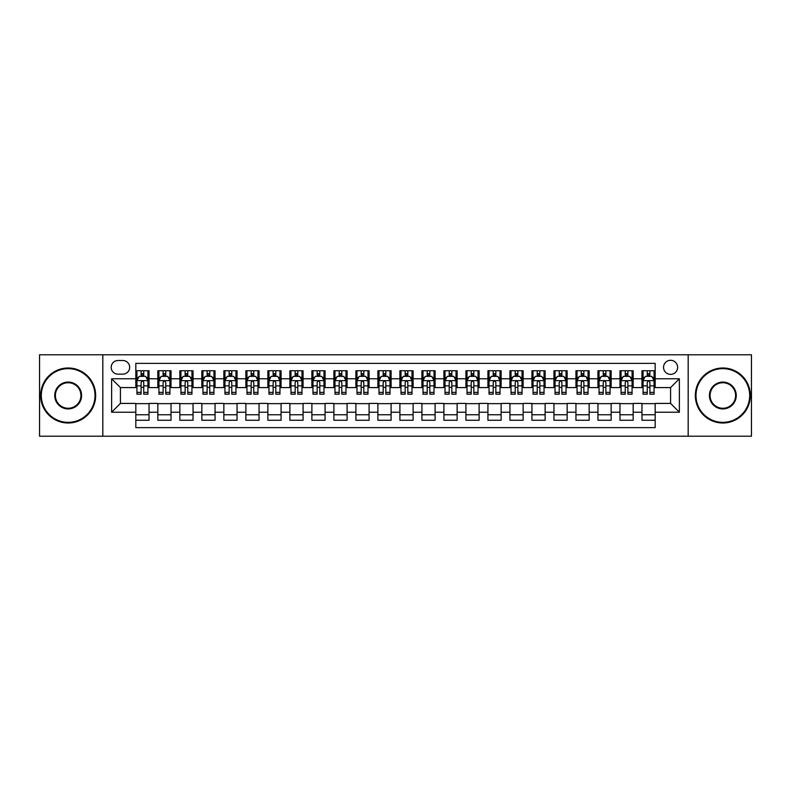 <?xml version="1.0" encoding="UTF-8"?>
<svg xmlns="http://www.w3.org/2000/svg" width="791" height="791" viewBox="0 0 791 791"><rect width="100%" height="100%" fill="white"/><g stroke="black" fill="none" stroke-linecap="round" stroke-linejoin="round"><path stroke-width="1.19" d="M670.58 360.291A7.04 7.04 0 0 0 663.54 367.331A7.04 7.04 0 0 0 670.58 374.37A7.04 7.04 0 0 0 677.62 367.331A7.04 7.04 0 0 0 670.58 360.291M688.18 436.207L751.45 436.207L751.45 354.793L688.18 354.793L688.18 436.207L102.82 436.207L102.82 354.793L39.55 354.793L39.55 436.207L102.82 436.207M655.175 370.742L641.966 370.742L641.966 378.78L633.166 378.78L633.166 387.58L641.966 387.58L641.966 378.78M633.166 378.78L633.166 370.742L619.966 370.742L619.966 378.78L611.156 378.78L611.156 387.58L619.966 387.58L619.966 378.78M611.156 378.78L611.156 370.742L597.956 370.742L597.956 378.78L589.157 378.78L589.157 387.58L597.956 387.58L597.956 378.78M589.157 378.78L589.157 370.742L575.947 370.742L575.947 378.78L567.147 378.78L567.147 387.58L575.947 387.58L575.947 378.78M567.147 378.78L567.147 370.742L553.947 370.742L553.947 378.78L545.137 378.78L545.137 387.58L553.947 387.58L553.947 378.78M545.137 378.78L545.137 370.742L531.938 370.742L531.938 378.78L523.138 378.78L523.138 387.58L531.938 387.58L531.938 378.78M523.138 378.78L523.138 370.742L509.928 370.742L509.928 378.78L501.128 378.78L501.128 387.58L509.928 387.58L509.928 378.78M501.128 378.78L501.128 370.742L487.928 370.742L487.928 378.78L479.119 378.78L479.119 387.58L487.928 387.58L487.928 378.78M479.119 378.78L479.119 370.742L465.919 370.742L465.919 378.78L457.119 378.78L457.119 387.58L465.919 387.58L465.919 378.78M457.119 378.78L457.119 370.742L443.909 370.742L443.909 378.78L435.109 378.78L435.109 387.58L443.909 387.58L443.909 378.78M435.109 378.78L435.109 370.742L421.91 370.742L421.91 378.78L413.11 378.78L413.11 387.58L421.91 387.58L421.91 378.78M413.11 378.78L413.11 370.742L399.9 370.742L399.9 378.78L391.1 378.78L391.1 387.58L399.9 387.58L399.9 378.78M391.1 378.78L391.1 370.742L377.89 370.742L377.89 378.78L369.09 378.78L369.09 387.58L377.89 387.58L377.89 378.78M369.09 378.78L369.09 370.742L355.891 370.742L355.891 378.78L347.091 378.78L347.091 387.58L355.891 387.58L355.891 378.78M347.091 378.78L347.091 370.742L333.881 370.742L333.881 378.78L325.081 378.78L325.081 387.58L333.881 387.58L333.881 378.78M325.081 378.78L325.081 370.742L311.881 370.742L311.881 378.78L303.072 378.78L303.072 387.58L311.881 387.58L311.881 378.78M303.072 378.78L303.072 370.742L289.872 370.742L289.872 378.78L281.072 378.78L281.072 387.58L289.872 387.58L289.872 378.78M281.072 378.78L281.072 370.742L267.862 370.742L267.862 378.78L259.062 378.78L259.062 387.58L267.862 387.58L267.862 378.78M259.062 378.78L259.062 370.742L245.863 370.742L245.863 378.78L237.053 378.78L237.053 387.58L245.863 387.58L245.863 378.78M237.053 378.78L237.053 370.742L223.853 370.742L223.853 378.78L215.053 378.78L215.053 387.58L223.853 387.58L223.853 378.78M215.053 378.78L215.053 370.742L201.843 370.742L201.843 378.78L193.044 378.78L193.044 387.58L201.843 387.58L201.843 378.78M193.044 378.78L193.044 370.742L179.844 370.742L179.844 378.78L171.034 378.78L171.034 387.58L179.844 387.58L179.844 378.78M171.034 378.78L171.034 370.742L157.834 370.742L157.834 387.58L149.034 387.58L149.034 370.742L135.825 370.742M135.825 420.258L149.034 420.258L149.034 403.42L157.834 403.42L157.834 420.258L171.034 420.258L171.034 403.42L179.844 403.42L179.844 412.22L171.034 412.22M179.844 412.22L179.844 420.258L193.044 420.258L193.044 403.42L201.843 403.42L201.843 412.22L193.044 412.22M201.843 412.22L201.843 420.258L215.053 420.258L215.053 403.42L223.853 403.42L223.853 412.22L215.053 412.22M223.853 412.22L223.853 420.258L237.053 420.258L237.053 403.42L245.863 403.42L245.863 412.22L237.053 412.22M245.863 412.22L245.863 420.258L259.062 420.258L259.062 403.42L267.862 403.42L267.862 412.22L259.062 412.22M267.862 412.22L267.862 420.258L281.072 420.258L281.072 403.42L289.872 403.42L289.872 412.22L281.072 412.22M289.872 412.22L289.872 420.258L303.072 420.258L303.072 403.42L311.881 403.42L311.881 412.22L303.072 412.22M311.881 412.22L311.881 420.258L325.081 420.258L325.081 403.42L333.881 403.42L333.881 412.22L325.081 412.22M333.881 412.22L333.881 420.258L347.091 420.258L347.091 403.42L355.891 403.42L355.891 412.22L347.091 412.22M355.891 412.22L355.891 420.258L369.09 420.258L369.09 403.42L377.89 403.42L377.89 412.22L369.09 412.22M377.89 412.22L377.89 420.258L391.1 420.258L391.1 403.42L399.9 403.42L399.9 412.22L391.1 412.22M399.9 412.22L399.9 420.258L413.11 420.258L413.11 403.42L421.91 403.42L421.91 412.22L413.11 412.22M421.91 412.22L421.91 420.258L435.109 420.258L435.109 403.42L443.909 403.42L443.909 412.22L435.109 412.22M443.909 412.22L443.909 420.258L457.119 420.258L457.119 403.42L465.919 403.42L465.919 412.22L457.119 412.22M465.919 412.22L465.919 420.258L479.119 420.258L479.119 403.42L487.928 403.42L487.928 412.22L479.119 412.22M487.928 412.22L487.928 420.258L501.128 420.258L501.128 403.42L509.928 403.42L509.928 412.22L501.128 412.22M509.928 412.22L509.928 420.258L523.138 420.258L523.138 403.42L531.938 403.42L531.938 412.22L523.138 412.22M531.938 412.22L531.938 420.258L545.137 420.258L545.137 403.42L553.947 403.42L553.947 412.22L545.137 412.22M553.947 412.22L553.947 420.258L567.147 420.258L567.147 403.42L575.947 403.42L575.947 412.22L567.147 412.22M575.947 412.22L575.947 420.258L589.157 420.258L589.157 403.42L597.956 403.42L597.956 412.22L589.157 412.22M597.956 412.22L597.956 420.258L611.156 420.258L611.156 403.42L619.966 403.42L619.966 412.22L611.156 412.22M619.966 412.22L619.966 420.258L633.166 420.258L633.166 403.42L641.966 403.42L641.966 412.22L633.166 412.22M117.997 374.153L122.842 374.153A6.822 6.822 0 0 0 129.665 367.331A6.822 6.822 0 0 0 122.842 360.508L117.997 360.508A6.822 6.822 0 0 0 111.185 367.331A6.822 6.822 0 0 0 117.997 374.153M688.18 354.793L102.82 354.793M655.175 378.78L655.175 363.376L135.825 363.376L135.825 387.58L120.42 387.58L120.42 403.42L135.825 403.42L135.825 427.624L655.175 427.624L655.175 403.42L670.58 403.42L670.58 387.58L655.175 387.58L655.175 378.78L679.38 378.78L679.38 412.22L655.175 412.22M135.825 412.22L111.62 412.22L111.62 378.78L135.825 378.78M641.966 412.22L641.966 420.258L655.175 420.258M135.825 376.249L136.932 376.249M141.105 376.249L143.744 376.249M147.927 376.249L149.034 376.249M135.825 387.363L136.932 387.363M141.105 387.363L143.744 387.363M147.927 387.363L149.034 387.363M135.825 403.637L149.034 403.637M135.825 414.751L149.034 414.751M157.834 387.363L158.932 387.363M163.114 387.363L165.754 387.363M169.936 387.363L171.034 387.363M157.834 376.249L158.932 376.249M163.114 376.249L165.754 376.249M169.936 376.249L171.034 376.249M157.834 403.637L171.034 403.637M157.834 414.751L171.034 414.751M179.844 403.637L193.044 403.637M179.844 414.751L193.044 414.751M179.844 376.249L180.941 376.249M185.124 376.249L187.764 376.249M191.946 376.249L193.044 376.249M179.844 387.363L180.941 387.363M185.124 387.363L187.764 387.363M191.946 387.363L193.044 387.363M201.843 403.637L215.053 403.637M201.843 414.751L215.053 414.751M201.843 376.249L202.951 376.249M207.123 376.249L209.763 376.249M213.946 376.249L215.053 376.249M201.843 387.363L202.951 387.363M207.123 387.363L209.763 387.363M213.946 387.363L215.053 387.363M223.853 403.637L237.053 403.637M223.853 414.751L237.053 414.751M223.853 376.249L224.951 376.249M229.133 376.249L231.773 376.249M235.955 376.249L237.053 376.249M223.853 387.363L224.951 387.363M229.133 387.363L231.773 387.363M235.955 387.363L237.053 387.363M245.863 403.637L259.062 403.637M245.863 414.751L259.062 414.751M245.863 376.249L246.96 376.249M251.143 376.249L253.782 376.249M257.965 376.249L259.062 376.249M245.863 387.363L246.96 387.363M251.143 387.363L253.782 387.363M257.965 387.363L259.062 387.363M267.862 403.637L281.072 403.637M267.862 414.751L281.072 414.751M267.862 376.249L268.96 376.249M273.142 376.249L275.782 376.249M279.965 376.249L281.072 376.249M267.862 387.363L268.96 387.363M273.142 387.363L275.782 387.363M279.965 387.363L281.072 387.363M289.872 403.637L303.072 403.637M289.872 414.751L303.072 414.751M289.872 376.249L290.969 376.249M295.152 376.249L297.792 376.249M301.974 376.249L303.072 376.249M289.872 387.363L290.969 387.363M295.152 387.363L297.792 387.363M301.974 387.363L303.072 387.363M311.881 403.637L325.081 403.637M311.881 414.751L325.081 414.751M311.881 376.249L312.979 376.249M317.161 376.249L319.801 376.249M323.984 376.249L325.081 376.249M311.881 387.363L312.979 387.363M317.161 387.363L319.801 387.363M323.984 387.363L325.081 387.363M333.881 403.637L347.091 403.637M333.881 414.751L347.091 414.751M333.881 376.249L334.979 376.249M339.161 376.249L341.801 376.249M345.983 376.249L347.091 376.249M333.881 387.363L334.979 387.363M339.161 387.363L341.801 387.363M345.983 387.363L347.091 387.363M355.891 403.637L369.09 403.637M355.891 414.751L369.09 414.751M355.891 376.249L356.988 376.249M361.171 376.249L363.811 376.249M367.993 376.249L369.09 376.249M355.891 387.363L356.988 387.363M361.171 387.363L363.811 387.363M367.993 387.363L369.09 387.363M377.89 403.637L391.1 403.637M377.89 414.751L391.1 414.751M377.89 376.249L378.998 376.249M383.18 376.249L385.82 376.249M390.003 376.249L391.1 376.249M377.89 387.363L378.998 387.363M383.18 387.363L385.82 387.363M390.003 387.363L391.1 387.363M399.9 403.637L413.11 403.637M399.9 414.751L413.11 414.751M399.9 376.249L400.997 376.249M405.18 376.249L407.82 376.249M412.002 376.249L413.11 376.249M399.9 387.363L400.997 387.363M405.18 387.363L407.82 387.363M412.002 387.363L413.11 387.363M421.91 403.637L435.109 403.637M421.91 414.751L435.109 414.751M421.91 376.249L423.007 376.249M427.189 376.249L429.829 376.249M434.012 376.249L435.109 376.249M421.91 387.363L423.007 387.363M427.189 387.363L429.829 387.363M434.012 387.363L435.109 387.363M443.909 403.637L457.119 403.637M443.909 414.751L457.119 414.751M443.909 376.249L445.017 376.249M449.199 376.249L451.839 376.249M456.021 376.249L457.119 376.249M443.909 387.363L445.017 387.363M449.199 387.363L451.839 387.363M456.021 387.363L457.119 387.363M465.919 403.637L479.119 403.637M465.919 414.751L479.119 414.751M465.919 376.249L467.016 376.249M471.199 376.249L473.839 376.249M478.021 376.249L479.119 376.249M465.919 387.363L467.016 387.363M471.199 387.363L473.839 387.363M478.021 387.363L479.119 387.363M487.928 403.637L501.128 403.637M487.928 414.751L501.128 414.751M487.928 376.249L489.026 376.249M493.208 376.249L495.848 376.249M500.031 376.249L501.128 376.249M487.928 387.363L489.026 387.363M493.208 387.363L495.848 387.363M500.031 387.363L501.128 387.363M509.928 403.637L523.138 403.637M509.928 414.751L523.138 414.751M509.928 376.249L511.035 376.249M515.218 376.249L517.858 376.249M522.04 376.249L523.138 376.249M509.928 387.363L511.035 387.363M515.218 387.363L517.858 387.363M522.04 387.363L523.138 387.363M531.938 403.637L545.137 403.637M531.938 414.751L545.137 414.751M531.938 376.249L533.035 376.249M537.218 376.249L539.857 376.249M544.04 376.249L545.137 376.249M531.938 387.363L533.035 387.363M537.218 387.363L539.857 387.363M544.04 387.363L545.137 387.363M553.947 403.637L567.147 403.637M553.947 414.751L567.147 414.751M553.947 376.249L555.045 376.249M559.227 376.249L561.867 376.249M566.049 376.249L567.147 376.249M553.947 387.363L555.045 387.363M559.227 387.363L561.867 387.363M566.049 387.363L567.147 387.363M575.947 403.637L589.157 403.637M575.947 414.751L589.157 414.751M575.947 376.249L577.054 376.249M581.237 376.249L583.877 376.249M588.049 376.249L589.157 376.249M575.947 387.363L577.054 387.363M581.237 387.363L583.877 387.363M588.049 387.363L589.157 387.363M597.956 403.637L611.156 403.637M597.956 414.751L611.156 414.751M597.956 376.249L599.054 376.249M603.236 376.249L605.876 376.249M610.059 376.249L611.156 376.249M597.956 387.363L599.054 387.363M603.236 387.363L605.876 387.363M610.059 387.363L611.156 387.363M619.966 403.637L633.166 403.637M619.966 414.751L633.166 414.751M619.966 376.249L621.064 376.249M625.246 376.249L627.886 376.249M632.068 376.249L633.166 376.249M619.966 387.363L621.064 387.363M625.246 387.363L627.886 387.363M632.068 387.363L633.166 387.363M641.966 403.637L655.175 403.637M641.966 414.751L655.175 414.751M641.966 376.249L643.073 376.249M647.256 376.249L649.895 376.249M654.068 376.249L655.175 376.249M641.966 387.363L643.073 387.363M647.256 387.363L649.895 387.363M654.068 387.363L655.175 387.363M120.42 387.58L111.62 378.78M120.42 403.42L111.62 412.22M679.38 378.78L670.58 387.58M679.38 412.22L670.58 403.42M143.744 373.599L141.105 373.599M147.927 392.385L143.744 392.385L143.744 394.175L147.927 394.175L147.927 380.758L145.732 376.358L139.127 376.358L136.932 380.758L136.932 394.175L141.105 394.175L141.105 392.385L136.932 392.385M136.932 380.758L136.932 370.742M147.927 380.758L147.927 370.742M141.105 376.358L141.105 370.742M143.744 370.742L143.744 376.358M143.744 392.385L143.744 382.409C142.874 380.708 141.994 380.708 141.105 382.409L141.105 392.385M68.155 368.655A26.845 26.845 0 0 0 41.31 395.5A26.845 26.845 0 0 0 68.155 422.345A26.845 26.845 0 0 0 95.009 395.5A26.845 26.845 0 0 0 68.155 368.655M68.155 423.007A27.507 27.507 0 0 1 40.648 395.5A27.507 27.507 0 0 1 68.155 367.993A27.507 27.507 0 0 1 95.662 395.5A27.507 27.507 0 0 1 68.155 423.007M68.155 382.073A13.427 13.427 0 0 1 81.582 395.5A13.427 13.427 0 0 1 68.155 408.927A13.427 13.427 0 0 1 54.737 395.5A13.427 13.427 0 0 1 68.155 382.073M68.155 408.265A12.765 12.765 0 0 0 80.919 395.5A12.765 12.765 0 0 0 68.155 382.735A12.765 12.765 0 0 0 55.39 395.5A12.765 12.765 0 0 0 68.155 408.265M722.845 368.655A26.845 26.845 0 0 0 695.991 395.5A26.845 26.845 0 0 0 722.845 422.345A26.845 26.845 0 0 0 749.69 395.5A26.845 26.845 0 0 0 722.845 368.655M722.845 423.007A27.507 27.507 0 0 1 695.338 395.5A27.507 27.507 0 0 1 722.845 367.993A27.507 27.507 0 0 1 750.352 395.5A27.507 27.507 0 0 1 722.845 423.007M722.845 382.073A13.427 13.427 0 0 1 736.263 395.5A13.427 13.427 0 0 1 722.845 408.927A13.427 13.427 0 0 1 709.418 395.5A13.427 13.427 0 0 1 722.845 382.073M722.845 408.265A12.765 12.765 0 0 0 735.61 395.5A12.765 12.765 0 0 0 722.845 382.735A12.765 12.765 0 0 0 710.081 395.5A12.765 12.765 0 0 0 722.845 408.265M165.754 370.742L165.754 376.358L165.754 373.599L163.114 373.599M169.936 392.385L165.754 392.385L165.754 394.175L169.936 394.175L169.936 380.758L167.732 376.358L161.137 376.358L158.932 380.758L158.932 385.86L158.932 370.742M158.932 389.834L158.932 391.318M158.932 377.614L158.932 373.599M158.932 392.385L158.932 394.175L163.114 394.175L163.114 392.385L158.932 392.385L158.932 385.86L163.114 385.86L163.114 389.834M169.936 377.614L169.936 373.599M165.754 392.385L165.754 385.86L169.936 385.86L169.936 370.742M163.114 376.358L163.114 370.742M165.754 389.834L165.754 391.318M165.754 382.409L165.754 385.86L165.754 382.409C164.874 380.708 163.994 380.708 163.114 382.409L163.114 392.385M187.764 370.742L187.764 376.358L187.764 373.599L185.124 373.599M191.946 392.385L187.764 392.385L187.764 394.175L191.946 394.175L191.946 380.758L189.741 376.358L183.136 376.358L180.941 380.758L180.941 385.86L180.941 370.742M180.941 389.834L180.941 391.318M180.941 377.614L180.941 373.599M180.941 392.385L180.941 394.175L185.124 394.175L185.124 392.385L180.941 392.385L180.941 385.86L185.124 385.86L185.124 389.834M191.946 377.614L191.946 373.599M187.764 392.385L187.764 385.86L191.946 385.86L191.946 370.742M185.124 376.358L185.124 370.742M187.764 389.834L187.764 391.318M187.764 382.409L187.764 385.86L187.764 382.409C186.884 380.708 186.004 380.708 185.124 382.409L185.124 392.385M209.763 370.742L209.763 376.358L209.763 373.599L207.123 373.599M213.946 392.385L209.763 392.385L209.763 394.175L213.946 394.175L213.946 380.758L211.751 376.358L205.146 376.358L202.951 380.758L202.951 385.86L202.951 370.742M202.951 389.834L202.951 391.318M202.951 377.614L202.951 373.599M202.951 392.385L202.951 394.175L207.123 394.175L207.123 392.385L202.951 392.385L202.951 385.86L207.123 385.86L207.123 389.834M213.946 377.614L213.946 373.599M209.763 392.385L209.763 385.86L213.946 385.86L213.946 370.742M207.123 376.358L207.123 370.742M209.763 389.834L209.763 391.318M209.763 382.409L209.763 385.86L209.763 382.409C208.893 380.708 208.013 380.708 207.123 382.409L207.123 392.385M231.773 370.742L231.773 376.358L231.773 373.599L229.133 373.599M235.955 392.385L231.773 392.385L231.773 394.175L235.955 394.175L235.955 380.758L233.75 376.358L227.155 376.358L224.951 380.758L224.951 385.86L224.951 370.742M224.951 389.834L224.951 391.318M224.951 377.614L224.951 373.599M224.951 392.385L224.951 394.175L229.133 394.175L229.133 392.385L224.951 392.385L224.951 385.86L229.133 385.86L229.133 389.834M235.955 377.614L235.955 373.599M231.773 392.385L231.773 385.86L235.955 385.86L235.955 370.742M229.133 376.358L229.133 370.742M231.773 389.834L231.773 391.318M231.773 382.409L231.773 385.86L231.773 382.409C230.893 380.708 230.013 380.708 229.133 382.409L229.133 392.385M253.782 370.742L253.782 376.358L253.782 373.599L251.143 373.599M257.965 392.385L253.782 392.385L253.782 394.175L257.965 394.175L257.965 380.758L255.76 376.358L249.155 376.358L246.96 380.758L246.96 385.86L246.96 370.742M246.96 389.834L246.96 391.318M246.96 377.614L246.96 373.599M246.96 392.385L246.96 394.175L251.143 394.175L251.143 392.385L246.96 392.385L246.96 385.86L251.143 385.86L251.143 389.834M257.965 377.614L257.965 373.599M253.782 392.385L253.782 385.86L257.965 385.86L257.965 370.742M251.143 376.358L251.143 370.742M253.782 389.834L253.782 391.318M253.782 382.409L253.782 385.86L253.782 382.409C252.902 380.708 252.022 380.708 251.143 382.409L251.143 392.385M275.782 370.742L275.782 376.358L275.782 373.599L273.142 373.599M279.965 392.385L275.782 392.385L275.782 394.175L279.965 394.175L279.965 380.758L277.77 376.358L271.165 376.358L268.96 380.758L268.96 385.86L268.96 370.742M268.96 389.834L268.96 391.318M268.96 377.614L268.96 373.599M268.96 392.385L268.96 394.175L273.142 394.175L273.142 392.385L268.96 392.385L268.96 385.86L273.142 385.86L273.142 389.834M279.965 377.614L279.965 373.599M275.782 392.385L275.782 385.86L279.965 385.86L279.965 370.742M273.142 376.358L273.142 370.742M275.782 389.834L275.782 391.318M275.782 382.409L275.782 385.86L275.782 382.409C274.912 380.708 274.022 380.708 273.142 382.409L273.142 392.385M297.792 370.742L297.792 376.358L297.792 373.599L295.152 373.599M301.974 392.385L297.792 392.385L297.792 394.175L301.974 394.175L301.974 380.758L299.769 376.358L293.174 376.358L290.969 380.758L290.969 385.86L290.969 370.742M290.969 389.834L290.969 391.318M290.969 377.614L290.969 373.599M290.969 392.385L290.969 394.175L295.152 394.175L295.152 392.385L290.969 392.385L290.969 385.86L295.152 385.86L295.152 389.834M301.974 377.614L301.974 373.599M297.792 392.385L297.792 385.86L301.974 385.86L301.974 370.742M295.152 376.358L295.152 370.742M297.792 389.834L297.792 391.318M297.792 382.409L297.792 385.86L297.792 382.409C296.912 380.708 296.032 380.708 295.152 382.409L295.152 392.385M319.801 370.742L319.801 376.358L319.801 373.599L317.161 373.599M323.984 392.385L319.801 392.385L319.801 394.175L323.984 394.175L323.984 380.758L321.779 376.358L315.174 376.358L312.979 380.758L312.979 385.86L312.979 370.742M312.979 389.834L312.979 391.318M312.979 377.614L312.979 373.599M312.979 392.385L312.979 394.175L317.161 394.175L317.161 392.385L312.979 392.385L312.979 385.86L317.161 385.86L317.161 389.834M323.984 377.614L323.984 373.599M319.801 392.385L319.801 385.86L323.984 385.86L323.984 370.742M317.161 376.358L317.161 370.742M319.801 389.834L319.801 391.318M319.801 382.409L319.801 385.86L319.801 382.409C318.921 380.708 318.041 380.708 317.161 382.409L317.161 392.385M341.801 370.742L341.801 376.358L341.801 373.599L339.161 373.599M345.983 392.385L341.801 392.385L341.801 394.175L345.983 394.175L345.983 380.758L343.788 376.358L337.184 376.358L334.979 380.758L334.979 385.86L334.979 370.742M334.979 389.834L334.979 391.318M334.979 377.614L334.979 373.599M334.979 392.385L334.979 394.175L339.161 394.175L339.161 392.385L334.979 392.385L334.979 385.86L339.161 385.86L339.161 389.834M345.983 377.614L345.983 373.599M341.801 392.385L341.801 385.86L345.983 385.86L345.983 370.742M339.161 376.358L339.161 370.742M341.801 389.834L341.801 391.318M341.801 382.409L341.801 385.86L341.801 382.409C340.921 380.708 340.041 380.708 339.161 382.409L339.161 392.385M363.811 370.742L363.811 376.358L363.811 373.599L361.171 373.599M367.993 392.385L363.811 392.385L363.811 394.175L367.993 394.175L367.993 380.758L365.788 376.358L359.193 376.358L356.988 380.758L356.988 385.86L356.988 370.742M356.988 389.834L356.988 391.318M356.988 377.614L356.988 373.599M356.988 392.385L356.988 394.175L361.171 394.175L361.171 392.385L356.988 392.385L356.988 385.86L361.171 385.86L361.171 389.834M367.993 377.614L367.993 373.599M363.811 392.385L363.811 385.86L367.993 385.86L367.993 370.742M361.171 376.358L361.171 370.742M363.811 389.834L363.811 391.318M363.811 382.409L363.811 385.86L363.811 382.409C362.931 380.708 362.051 380.708 361.171 382.409L361.171 392.385M385.82 370.742L385.82 376.358L385.82 373.599L383.18 373.599M390.003 392.385L385.82 392.385L385.82 394.175L390.003 394.175L390.003 380.758L387.798 376.358L381.193 376.358L378.998 380.758L378.998 385.86L378.998 370.742M378.998 389.834L378.998 391.318M378.998 377.614L378.998 373.599M378.998 392.385L378.998 394.175L383.18 394.175L383.18 392.385L378.998 392.385L378.998 385.86L383.18 385.86L383.18 389.834M390.003 377.614L390.003 373.599M385.82 392.385L385.82 385.86L390.003 385.86L390.003 370.742M383.18 376.358L383.18 370.742M385.82 389.834L385.82 391.318M385.82 382.409L385.82 385.86L385.82 382.409C384.94 380.708 384.06 380.708 383.18 382.409L383.18 392.385M407.82 370.742L407.82 376.358L407.82 373.599L405.18 373.599M412.002 392.385L407.82 392.385L407.82 394.175L412.002 394.175L412.002 380.758L409.807 376.358L403.202 376.358L400.997 380.758L400.997 385.86L400.997 370.742M400.997 389.834L400.997 391.318M400.997 377.614L400.997 373.599M400.997 392.385L400.997 394.175L405.18 394.175L405.18 392.385L400.997 392.385L400.997 385.86L405.18 385.86L405.18 389.834M412.002 377.614L412.002 373.599M407.82 392.385L407.82 385.86L412.002 385.86L412.002 370.742M405.18 376.358L405.18 370.742M407.82 389.834L407.82 391.318M407.82 382.409L407.82 385.86L407.82 382.409C406.94 380.708 406.06 380.708 405.18 382.409L405.18 392.385M429.829 370.742L429.829 376.358L429.829 373.599L427.189 373.599M434.012 392.385L429.829 392.385L429.829 394.175L434.012 394.175L434.012 380.758L431.807 376.358L425.212 376.358L423.007 380.758L423.007 385.86L423.007 370.742M423.007 389.834L423.007 391.318M423.007 377.614L423.007 373.599M423.007 392.385L423.007 394.175L427.189 394.175L427.189 392.385L423.007 392.385L423.007 385.86L427.189 385.86L427.189 389.834M434.012 377.614L434.012 373.599M429.829 392.385L429.829 385.86L434.012 385.86L434.012 370.742M427.189 376.358L427.189 370.742M429.829 389.834L429.829 391.318M429.829 382.409L429.829 385.86L429.829 382.409C428.949 380.708 428.069 380.708 427.189 382.409L427.189 392.385M451.839 370.742L451.839 376.358L451.839 373.599L449.199 373.599M456.021 392.385L451.839 392.385L451.839 394.175L456.021 394.175L456.021 380.758L453.816 376.358L447.212 376.358L445.017 380.758L445.017 385.86L445.017 370.742M445.017 389.834L445.017 391.318M445.017 377.614L445.017 373.599M445.017 392.385L445.017 394.175L449.199 394.175L449.199 392.385L445.017 392.385L445.017 385.86L449.199 385.86L449.199 389.834M456.021 377.614L456.021 373.599M451.839 392.385L451.839 385.86L456.021 385.86L456.021 370.742M449.199 376.358L449.199 370.742M451.839 389.834L451.839 391.318M451.839 382.409L451.839 385.86L451.839 382.409C450.959 380.708 450.079 380.708 449.199 382.409L449.199 392.385M473.839 370.742L473.839 376.358L473.839 373.599L471.199 373.599M478.021 392.385L473.839 392.385L473.839 394.175L478.021 394.175L478.021 380.758L475.826 376.358L469.221 376.358L467.016 380.758L467.016 385.86L467.016 370.742M467.016 389.834L467.016 391.318M467.016 377.614L467.016 373.599M467.016 392.385L467.016 394.175L471.199 394.175L471.199 392.385L467.016 392.385L467.016 385.86L471.199 385.86L471.199 389.834M478.021 377.614L478.021 373.599M473.839 392.385L473.839 385.86L478.021 385.86L478.021 370.742M471.199 376.358L471.199 370.742M473.839 389.834L473.839 391.318M473.839 382.409L473.839 385.86L473.839 382.409C472.959 380.708 472.079 380.708 471.199 382.409L471.199 392.385M495.848 370.742L495.848 376.358L495.848 373.599L493.208 373.599M500.031 392.385L495.848 392.385L495.848 394.175L500.031 394.175L500.031 380.758L497.826 376.358L491.231 376.358L489.026 380.758L489.026 385.86L489.026 370.742M489.026 389.834L489.026 391.318M489.026 377.614L489.026 373.599M489.026 392.385L489.026 394.175L493.208 394.175L493.208 392.385L489.026 392.385L489.026 385.86L493.208 385.86L493.208 389.834M500.031 377.614L500.031 373.599M495.848 392.385L495.848 385.86L500.031 385.86L500.031 370.742M493.208 376.358L493.208 370.742M495.848 389.834L495.848 391.318M495.848 382.409L495.848 385.86L495.848 382.409C494.968 380.708 494.088 380.708 493.208 382.409L493.208 392.385M517.858 370.742L517.858 376.358L517.858 373.599L515.218 373.599M522.04 392.385L517.858 392.385L517.858 394.175L522.04 394.175L522.04 380.758L519.835 376.358L513.23 376.358L511.035 380.758L511.035 385.86L511.035 370.742M511.035 389.834L511.035 391.318M511.035 377.614L511.035 373.599M511.035 392.385L511.035 394.175L515.218 394.175L515.218 392.385L511.035 392.385L511.035 385.86L515.218 385.86L515.218 389.834M522.04 377.614L522.04 373.599M517.858 392.385L517.858 385.86L522.04 385.86L522.04 370.742M515.218 376.358L515.218 370.742M517.858 389.834L517.858 391.318M517.858 382.409L517.858 385.86L517.858 382.409C516.978 380.708 516.098 380.708 515.218 382.409L515.218 392.385M539.857 370.742L539.857 376.358L539.857 373.599L537.218 373.599M544.04 392.385L539.857 392.385L539.857 394.175L544.04 394.175L544.04 380.758L541.845 376.358L535.24 376.358L533.035 380.758L533.035 385.86L533.035 370.742M533.035 389.834L533.035 391.318M533.035 377.614L533.035 373.599M533.035 392.385L533.035 394.175L537.218 394.175L537.218 392.385L533.035 392.385L533.035 385.86L537.218 385.86L537.218 389.834M544.04 377.614L544.04 373.599M539.857 392.385L539.857 385.86L544.04 385.86L544.04 370.742M537.218 376.358L537.218 370.742M539.857 389.834L539.857 391.318M539.857 382.409L539.857 385.86L539.857 382.409C538.978 380.708 538.098 380.708 537.218 382.409L537.218 392.385M561.867 370.742L561.867 376.358L561.867 373.599L559.227 373.599M566.049 392.385L561.867 392.385L561.867 394.175L566.049 394.175L566.049 380.758L563.845 376.358L557.25 376.358L555.045 380.758L555.045 385.86L555.045 370.742M555.045 389.834L555.045 391.318M555.045 377.614L555.045 373.599M555.045 392.385L555.045 394.175L559.227 394.175L559.227 392.385L555.045 392.385L555.045 385.86L559.227 385.86L559.227 389.834M566.049 377.614L566.049 373.599M561.867 392.385L561.867 385.86L566.049 385.86L566.049 370.742M559.227 376.358L559.227 370.742M561.867 389.834L561.867 391.318M561.867 382.409L561.867 385.86L561.867 382.409C560.987 380.708 560.107 380.708 559.227 382.409L559.227 392.385M583.877 370.742L583.877 376.358L583.877 373.599L581.237 373.599M588.049 392.385L583.877 392.385L583.877 394.175L588.049 394.175L588.049 380.758L585.854 376.358L579.249 376.358L577.054 380.758L577.054 385.86L577.054 370.742M577.054 389.834L577.054 391.318M577.054 377.614L577.054 373.599M577.054 392.385L577.054 394.175L581.237 394.175L581.237 392.385L577.054 392.385L577.054 385.86L581.237 385.86L581.237 389.834M588.049 377.614L588.049 373.599M583.877 392.385L583.877 385.86L588.049 385.86L588.049 370.742M581.237 376.358L581.237 370.742M583.877 389.834L583.877 391.318M583.877 382.409L583.877 385.86L583.877 382.409C582.997 380.708 582.117 380.708 581.237 382.409L581.237 392.385M605.876 370.742L605.876 376.358L605.876 373.599L603.236 373.599M610.059 392.385L605.876 392.385L605.876 394.175L610.059 394.175L610.059 380.758L607.864 376.358L601.259 376.358L599.054 380.758L599.054 385.86L599.054 370.742M599.054 389.834L599.054 391.318M599.054 377.614L599.054 373.599M599.054 392.385L599.054 394.175L603.236 394.175L603.236 392.385L599.054 392.385L599.054 385.86L603.236 385.86L603.236 389.834M610.059 377.614L610.059 373.599M605.876 392.385L605.876 385.86L610.059 385.86L610.059 370.742M603.236 376.358L603.236 370.742M605.876 389.834L605.876 391.318M605.876 382.409L605.876 385.86L605.876 382.409C604.996 380.708 604.116 380.708 603.236 382.409L603.236 392.385M627.886 370.742L627.886 376.358L627.886 373.599L625.246 373.599M632.068 392.385L627.886 392.385L627.886 394.175L632.068 394.175L632.068 380.758L629.863 376.358L623.268 376.358L621.064 380.758L621.064 385.86L621.064 370.742M621.064 389.834L621.064 391.318M621.064 377.614L621.064 373.599M621.064 392.385L621.064 394.175L625.246 394.175L625.246 392.385L621.064 392.385L621.064 385.86L625.246 385.86L625.246 389.834M632.068 377.614L632.068 373.599M627.886 392.385L627.886 385.86L632.068 385.86L632.068 370.742M625.246 376.358L625.246 370.742M627.886 389.834L627.886 391.318M627.886 382.409L627.886 385.86L627.886 382.409C627.006 380.708 626.126 380.708 625.246 382.409L625.246 392.385M649.895 370.742L649.895 376.358L649.895 373.599L647.256 373.599M654.068 392.385L649.895 392.385L649.895 394.175L654.068 394.175L654.068 380.758L651.873 376.358L645.268 376.358L643.073 380.758L643.073 385.86L643.073 370.742M643.073 389.834L643.073 391.318M643.073 377.614L643.073 373.599M643.073 392.385L643.073 394.175L647.256 394.175L647.256 392.385L643.073 392.385L643.073 385.86L647.256 385.86L647.256 389.834M654.068 377.614L654.068 373.599M649.895 392.385L649.895 385.86L654.068 385.86L654.068 370.742M647.256 376.358L647.256 370.742M649.895 389.834L649.895 391.318M649.895 382.409L649.895 385.86L649.895 382.409C649.015 380.708 648.136 380.708 647.256 382.409L647.256 392.385M157.834 412.22L149.034 412.22M157.834 378.78L149.034 378.78M147.877 380.649L136.981 380.649M136.932 377.564L138.524 377.564M146.335 377.564L147.927 377.564M141.105 385.86L136.932 385.86M147.927 385.86L143.744 385.86M143.744 375.003L141.105 375.003M169.877 380.649L158.991 380.649M158.932 377.564L160.533 377.564M168.345 377.564L169.936 377.564M165.754 375.003L163.114 375.003M191.887 380.649L180.991 380.649M180.941 377.564L182.533 377.564M190.344 377.564L191.946 377.564M187.764 375.003L185.124 375.003M213.896 380.649L203 380.649M202.951 377.564L204.543 377.564M212.354 377.564L213.946 377.564M209.763 375.003L207.123 375.003M235.896 380.649L225.01 380.649M224.951 377.564L226.542 377.564M234.363 377.564L235.955 377.564M231.773 375.003L229.133 375.003M257.906 380.649L247.01 380.649M246.96 377.564L248.552 377.564M256.363 377.564L257.965 377.564M253.782 375.003L251.143 375.003M279.915 380.649L269.019 380.649M268.96 377.564L270.562 377.564M278.373 377.564L279.965 377.564M275.782 375.003L273.142 375.003M301.915 380.649L291.029 380.649M290.969 377.564L292.561 377.564M300.382 377.564L301.974 377.564M297.792 375.003L295.152 375.003M323.924 380.649L313.028 380.649M312.979 377.564L314.571 377.564M322.382 377.564L323.984 377.564M319.801 375.003L317.161 375.003M345.934 380.649L335.038 380.649M334.979 377.564L336.58 377.564M344.392 377.564L345.983 377.564M341.801 375.003L339.161 375.003M367.934 380.649L357.048 380.649M356.988 377.564L358.58 377.564M366.401 377.564L367.993 377.564M363.811 375.003L361.171 375.003M389.943 380.649L379.047 380.649M378.998 377.564L380.59 377.564M388.401 377.564L390.003 377.564M385.82 375.003L383.18 375.003M411.953 380.649L401.057 380.649M400.997 377.564L402.599 377.564M410.41 377.564L412.002 377.564M407.82 375.003L405.18 375.003M433.952 380.649L423.066 380.649M423.007 377.564L424.599 377.564M432.42 377.564L434.012 377.564M429.829 375.003L427.189 375.003M455.962 380.649L445.066 380.649M445.017 377.564L446.608 377.564M454.42 377.564L456.021 377.564M451.839 375.003L449.199 375.003M477.972 380.649L467.076 380.649M467.016 377.564L468.618 377.564M476.429 377.564L478.021 377.564M473.839 375.003L471.199 375.003M499.971 380.649L489.085 380.649M489.026 377.564L490.618 377.564M498.439 377.564L500.031 377.564M495.848 375.003L493.208 375.003M521.981 380.649L511.085 380.649M511.035 377.564L512.627 377.564M520.438 377.564L522.04 377.564M517.858 375.003L515.218 375.003M543.99 380.649L533.094 380.649M533.035 377.564L534.637 377.564M542.448 377.564L544.04 377.564M539.857 375.003L537.218 375.003M565.99 380.649L555.104 380.649M555.045 377.564L556.637 377.564M564.458 377.564L566.049 377.564M561.867 375.003L559.227 375.003M588 380.649L577.104 380.649M577.054 377.564L578.646 377.564M586.457 377.564L588.049 377.564M583.877 375.003L581.237 375.003M610.009 380.649L599.113 380.649M599.054 377.564L600.656 377.564M608.467 377.564L610.059 377.564M605.876 375.003L603.236 375.003M632.009 380.649L621.123 380.649M621.064 377.564L622.655 377.564M630.467 377.564L632.068 377.564M627.886 375.003L625.246 375.003M654.019 380.649L643.123 380.649M643.073 377.564L644.665 377.564M652.476 377.564L654.068 377.564M649.895 375.003L647.256 375.003"/></g></svg>
